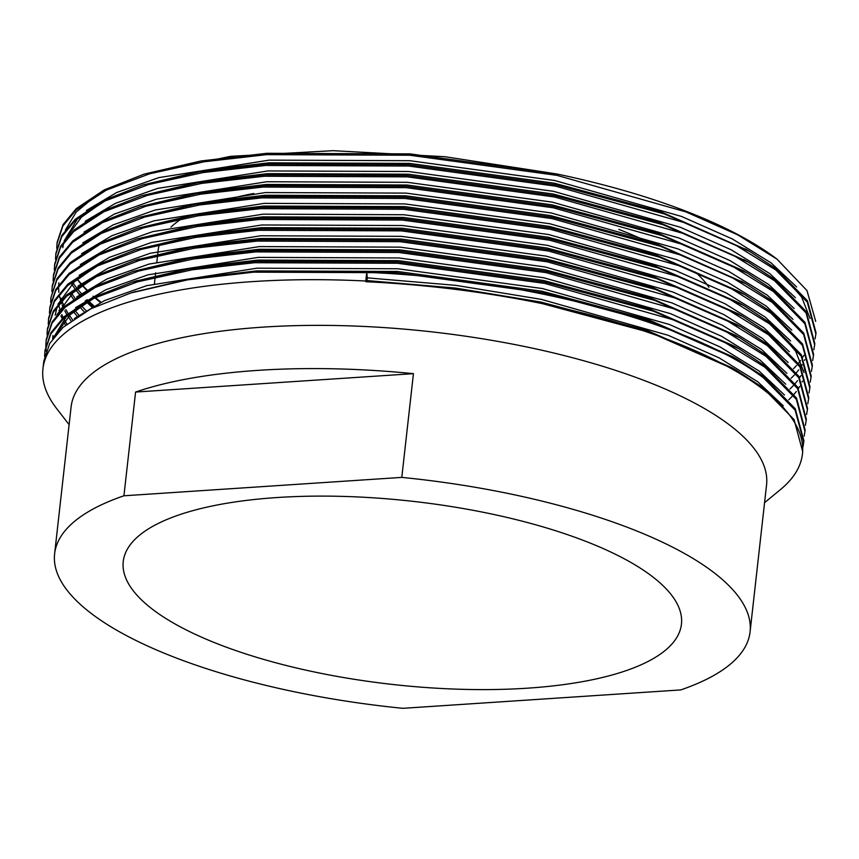 <?xml version="1.0" encoding="UTF-8"?>
<svg xmlns="http://www.w3.org/2000/svg" width="859" height="859" viewBox="0 0 859 859"><rect width="100%" height="100%" fill="white"/><g stroke="black" fill="none" stroke-linecap="round" stroke-linejoin="round"><path stroke-width="1.29" d="M152.655 609.396A280.85 92.117 -173.6 0 0 461.627 689.305A280.85 92.117 -173.6 0 0 681.445 624.16A280.85 92.117 -173.6 0 0 652.035 576.314A280.85 92.117 -173.6 0 0 343.063 496.405A280.85 92.117 -173.6 0 0 123.245 561.55A280.85 92.117 -173.6 0 0 152.655 609.396M708.933 287.325A280.85 92.117 -173.6 0 0 695.403 272.099M750.079 631.859L766.561 484.906A349.914 114.773 -173.6 0 0 729.925 425.291A349.914 114.773 -173.6 0 0 344.974 325.733A349.914 114.773 -173.6 0 0 71.104 406.887L54.611 553.851A349.914 114.773 -173.6 0 0 91.258 613.466A349.914 114.773 -173.6 0 0 402.892 708.321L680.757 689.917A349.914 114.773 -173.6 0 0 750.079 631.859A349.914 114.773 -173.6 0 0 713.442 572.244A349.914 114.773 -173.6 0 0 401.797 477.389L413.437 373.654A349.914 114.773 -173.6 0 0 135.572 392.058L413.437 373.654M135.572 392.058L123.932 495.793A349.914 114.773 -173.6 0 0 54.611 553.851M815.706 321.363L806.988 290.578L776.998 259.139A382.137 125.339 -173.6 0 0 557.104 174.023L409.904 153.879L266.848 153.299L200.963 160.977L144.054 174.152L104.197 189.914L76.333 208.554L63.051 224.639L57.134 242.238L56.726 248.348M776.998 259.139L737.666 234.829L685.911 211.894L556.954 175.365L409.754 155.232L266.698 154.641L204.227 161.76L149.573 173.808L106.162 190.204L76.183 209.897L62.9 225.981L56.984 243.591M77.321 291.899L79.833 294.54M85.911 300.382L86.523 300.94M87.403 301.724L92.901 306.384M815.084 338.886L816.05 332.83L807.417 300.757L775.935 268.599L749.767 251.494L664.232 213.902L555.891 184.825L408.691 164.681L265.635 164.101L199.75 171.789L142.841 184.953L102.983 200.727L75.12 219.356L61.837 235.441L55.921 253.04L55.513 259.15M815.9 334.183L807.267 302.11L775.784 269.951L736.453 245.642L684.698 222.706L555.741 186.178L408.54 166.034L265.485 165.454L203.014 172.573L148.36 184.61L104.959 201.006L74.969 220.709L61.687 236.794L55.771 254.393M813.87 349.688L814.837 343.643L806.204 311.559L774.732 279.4L748.554 262.296L663.03 224.714L554.678 195.627L407.477 175.494L264.432 174.903L198.536 182.591L141.628 195.766L101.781 211.529L73.906 230.158L60.635 246.243L54.718 263.853L54.3 269.962M814.686 344.996L806.053 312.912L774.571 280.753L735.24 256.444L683.485 233.508L554.527 196.979L407.327 176.847L264.271 176.256L201.801 183.375L147.147 195.422L103.746 211.819L73.756 231.511L60.474 247.596L54.557 265.195M72.639 311.001L74.894 313.514M812.668 360.49L813.623 354.445L804.99 322.372L773.519 290.213L747.341 273.098L661.817 235.516L553.464 206.439L406.264 186.296L263.219 185.716L197.323 193.393L140.425 206.568L100.567 222.331L72.693 240.971L59.421 257.056L53.505 274.655L53.086 280.764M813.473 355.798L804.84 323.714L773.368 291.555L734.026 267.256L682.271 244.31L553.314 207.792L406.114 187.649L263.069 187.058L200.587 194.188L145.933 206.224L102.532 222.621L72.543 242.313L59.271 258.398L53.355 276.007M811.454 371.303L812.41 365.247L803.777 333.174L772.305 301.015L746.127 283.91L660.603 246.318L552.251 217.241L405.051 197.098L262.006 196.518L196.11 204.206L139.212 217.37L99.354 233.143L71.48 251.773L58.208 267.858L52.292 285.456L51.873 291.566M812.26 366.6L803.627 334.527L772.155 302.368L732.813 278.058L681.058 255.123L552.101 218.594L404.9 198.45L261.855 197.871L199.374 204.99L144.72 217.026L101.319 233.423L71.329 253.126L58.058 269.211L52.141 286.809M810.241 382.105L811.197 376.059L802.564 343.976L771.092 311.817L744.914 294.712L659.39 257.131L551.048 228.043L403.837 207.91L260.792 207.32L194.896 215.008L137.998 228.183L98.141 243.945L70.266 262.575L56.995 278.66L50.928 297.622M811.046 377.412L802.413 345.329L770.942 313.17L731.61 288.86L679.845 265.925L550.887 229.396L403.687 209.263L260.642 208.673L198.171 215.792L143.507 227.839L100.106 244.235L70.116 263.928L56.844 280.013L50.928 297.611L50.66 302.379M809.028 392.907L809.994 386.861L801.35 354.788L769.879 322.63L743.711 305.514L658.177 267.933L549.835 238.856L402.624 218.712L259.579 218.132L193.683 225.82L136.785 238.985L96.927 254.747L69.053 273.387L55.781 289.472L49.865 307.071L49.446 313.181M809.833 388.214L801.2 356.131L769.728 323.983L730.397 299.673L678.642 276.727L549.685 240.209L402.474 220.065L259.429 219.475L196.958 226.604L142.293 238.641L98.892 255.037L68.903 274.73L55.631 290.814L49.715 308.424M807.814 403.719L808.781 397.674L800.148 365.59L768.665 333.432L742.498 316.327L656.963 278.735L548.622 249.658L401.421 229.525L258.366 228.934L192.47 236.622L135.572 249.786L95.714 265.56L67.84 284.189L54.568 300.274L48.652 317.873L48.233 323.983M48.587 318.549L48.394 323.317M808.63 399.016L799.987 366.943L768.515 334.785L729.184 310.475L677.429 287.54L548.471 251.011L401.271 230.867L258.215 230.287L195.745 237.406L141.08 249.443L97.679 265.85L67.689 285.542L54.418 301.627L48.501 319.226M806.601 414.521L807.567 408.476L798.934 376.392L767.452 344.234L741.285 327.129L655.75 289.547L547.408 260.47L400.208 240.327L257.152 239.736L191.267 247.424L134.358 260.599L94.501 276.362L66.637 294.991L53.355 311.076L47.438 328.686L47.03 334.795M47.374 329.362L47.181 334.13M807.417 409.829L798.784 377.745L767.302 345.586L727.97 321.277L676.216 298.341L547.258 261.812L400.058 241.68L257.002 241.089L194.531 248.208L139.877 260.256L96.466 276.652L66.476 296.344L53.204 312.429L47.288 330.039M805.388 425.323L806.354 419.278L797.721 387.205L766.239 355.046L740.071 337.941L654.537 300.349L546.195 271.272L398.995 251.129L255.939 250.549L190.054 258.237L133.145 271.401L93.287 287.174L65.424 305.804L52.141 321.889L46.225 339.488L45.817 345.597M806.204 420.631L797.571 388.558L766.088 356.399L726.757 332.089L675.002 309.143L546.045 272.625L398.844 252.482L255.789 251.902L193.318 259.021L138.664 271.057L95.263 287.454L65.273 307.146L51.991 323.242L46.075 340.84M45.817 346.284L46.161 351.106M804.174 436.136L805.141 430.091L796.508 398.007L765.025 365.848L738.858 348.743L653.334 311.151L544.982 282.074L397.781 261.941L254.726 261.351L188.84 269.039L131.932 282.203L92.085 297.976L64.21 316.606L50.939 332.691L45.012 350.289L44.604 356.399M44.947 350.966L44.754 355.733M804.99 431.433L796.357 399.36L764.875 367.201L725.544 342.891L673.789 319.956L544.831 283.427L397.631 263.284L254.575 262.704L192.105 269.823L137.451 281.859L94.05 298.266L64.06 317.959L50.778 334.044L44.861 351.642M802.961 446.938L803.927 440.892L795.294 408.809L763.823 376.661L737.645 359.545L652.121 321.964L543.768 292.887L396.568 272.743L253.523 272.153L187.627 279.841L130.729 293.016L90.871 308.778L62.997 327.408L49.725 343.493L43.809 361.102L42.95 368.726A382.137 125.339 -173.6 0 0 56.651 408.573L69.107 424.636M803.777 442.245L795.144 410.162L763.662 378.003C693.159 323.918 526.503 278.703 366.75 272.367L365.773 281.011A382.137 125.339 -173.6 0 0 42.95 368.726M802.467 453.917L802.714 451.694L794.081 419.622L762.609 387.463L736.431 370.358L650.907 332.766L542.555 303.689A382.137 125.339 -173.6 0 1 762.459 388.816A382.137 125.339 -173.6 0 1 802.467 453.917A382.137 125.339 -173.6 0 1 780.273 489.748L764.574 502.644M365.773 281.011L365.794 281.72C425.817 284.522 484.734 291.845 542.555 303.689M642.446 239.317A280.85 92.117 -173.6 0 0 618.824 229.417M253.738 193.479A280.85 92.117 -173.6 0 0 231.79 198.365M181.721 218.723A280.85 92.117 -173.6 0 0 170.984 227.077M159.355 244.632A280.85 92.117 -173.6 0 0 158.153 250.345L157.755 253.91M77.374 279.218L81.272 283.91M81.992 284.716L86.813 289.773M95.37 297.611L101.029 302.228M557.104 174.023L444.951 156.714L332.991 150.679L230.706 156.317L144.054 174.152M96.068 195.616L76.193 212.066L65.359 230.062M123.932 495.793L401.797 477.389M796.626 286.927L771.081 262.886L732.383 238.985L681.477 216.425L554.624 180.497L409.818 160.697L269.092 160.139L158.765 177.62L116.738 192.491L86.437 210.466M78.062 218.014L64.135 240.885M63.673 242.667L62.804 247.66M73.058 283.008L76.172 287.346M76.795 288.152L81.261 293.51M87.113 299.641L87.758 300.263M88.595 301.069L93.867 305.868M795.413 297.729L769.868 273.688L731.181 249.786L680.264 227.227L553.411 191.31L408.605 171.51L267.89 170.941L157.551 188.422L115.525 203.304L85.224 221.278M70.986 292.5L74.958 298.159M81.036 305.407L85.9 310.443M791.16 378.196L794.489 374.868M796.443 372.688L798.73 369.875M800.899 366.814L802.177 364.785M804.529 360.351L804.851 359.62M794.199 308.542L768.655 284.501L729.967 260.588L679.05 238.029L552.197 202.112L407.391 182.312L266.677 181.743L156.338 199.224L114.311 214.106L84.01 232.08M74.368 309.766L78.845 315.124M789.947 388.998L793.276 385.68M795.23 383.501L797.517 380.677M799.686 377.627L800.964 375.598M803.315 371.152L803.648 370.422M792.986 319.344L767.441 295.303L728.754 271.401L677.837 248.842L550.984 212.914L406.178 193.114L265.463 192.556L155.125 210.036L113.098 224.908L82.797 242.882M60.935 298.062L61.569 300.016M61.88 300.875L64.382 306.76M65.842 309.551L68.044 313.299M68.559 314.115L72.543 319.763M788.734 399.811L792.062 396.482M794.017 394.302L796.304 391.489M798.473 388.429L799.75 386.4M802.102 381.954L802.435 381.224M791.773 330.146L766.239 306.105L727.541 282.203L676.624 259.643L549.771 223.727L404.965 203.927L264.25 203.358L153.911 220.838L111.885 235.72L81.584 253.695M58.637 304.58L60.355 310.818M61.805 314.566L63.179 317.562M63.587 318.388L66.83 324.111M790.57 340.959L765.025 316.917L726.327 293.005L675.421 270.445L548.557 234.528L403.751 214.729L263.037 214.17L152.698 231.64L110.671 246.522L80.381 264.497M789.357 351.761L763.812 327.719L725.114 303.818L674.208 281.258L547.344 245.341L402.549 225.53L261.823 224.972L151.495 242.453L109.458 257.335L79.168 275.299M788.143 362.562L762.599 338.532L723.901 314.619L672.994 292.06L546.131 256.143L401.336 236.343L260.61 235.774L150.282 253.255L108.245 268.137L77.954 286.111M786.93 373.375L761.385 349.334L722.687 325.421L671.781 302.862L544.928 266.945L400.122 247.145L259.397 246.587L149.069 264.057L107.042 278.939L76.741 296.913M52.968 335.461L52.839 338.661M785.717 384.177L760.172 360.136L721.485 336.234L670.568 313.675L543.715 277.758L398.909 257.958L258.183 257.389L147.855 274.869L105.829 289.751L75.528 307.715M67.152 315.264L53.226 338.145M784.503 394.99L758.959 370.948L720.271 347.036L669.354 324.477L542.501 288.56L397.696 268.76L256.981 268.191L146.642 285.671L104.615 300.553L74.314 318.528M783.29 405.792L757.745 381.75L719.058 357.838L668.141 335.278L541.288 299.362L455.989 285.381L367.298 277.865L366.997 280.571L365.794 281.72M77.181 279.368L81.014 284.082M81.712 284.887L86.48 289.988M92.997 296.194L93.953 297.031M94.887 297.848L100.471 302.497M810.058 318.517L801.726 297.182L783.215 275.814M747.384 250.13L660.915 211.808L554.313 183.203L409.518 163.403L268.792 162.834L203.991 170.404L142.841 184.953M102.801 202.09L81.38 217.209L65.23 239.436M71.791 284.232L74.669 288.441M75.259 289.247L79.64 294.691M85.266 300.8L85.803 301.337M86.619 302.153L91.784 306.996M793.469 368.747L796.529 365.526M798.548 363.164L800.567 360.512M802.8 357.161L803.831 355.401M746.17 260.943L659.701 222.61L553.11 194.005L408.304 174.205L267.578 173.647L202.788 181.206L141.628 195.766M70.578 295.045L73.455 299.243M79.286 306.491L84.053 311.602M747.341 273.098L742.638 270.392L658.499 233.423L551.897 204.818L407.091 185.018L266.365 184.449L201.575 192.008L140.425 206.568M72.843 310.861L77.213 316.305M743.754 282.547L657.285 244.224L550.683 215.62L405.877 195.82L265.163 195.251L200.362 202.821L139.212 217.37M58.863 282.783L58.67 284.952M58.616 286.176L58.605 286.852M58.605 288.216L58.884 292.361M59.196 294.594L59.872 297.933M60.227 299.351L60.699 300.972M60.978 301.853L61.58 303.603M62.127 305.031L63.298 307.801M64.758 310.797L66.744 314.383M67.238 315.189L71.029 320.858M744.914 294.712L740.211 292.006L656.072 255.026L549.47 226.422L404.664 206.622L263.949 206.063L199.148 213.623L137.998 228.183M59.024 310.153L59.486 311.785M60.914 315.833L62.084 318.603M63.545 321.61L65.542 325.185M804.003 372.548L795.659 351.213L777.148 329.845M743.711 305.514L738.998 302.808L654.859 265.839L548.257 237.234L403.451 217.434L262.736 216.865L197.935 224.435L136.785 238.985M742.498 316.327L737.795 313.61L653.645 276.641L547.043 248.036L402.237 228.236L261.523 227.667L196.722 235.237L135.572 249.786M95.532 266.924L74.099 282.053L57.961 304.269M57.156 306.47L55.223 315.199M741.285 327.129L736.582 324.423L652.432 287.443L545.83 258.838L401.024 239.038L260.309 238.48L195.508 246.039L136.978 259.794M94.318 277.736L72.886 292.855L56.748 315.081M740.071 337.941L735.368 335.225L651.219 298.256L544.617 269.651L399.822 249.851L259.096 249.282L194.295 256.852L133.145 271.401M52.796 336.803L52.614 338.983M738.858 348.743L734.155 346.027L650.005 309.057L543.414 280.453L398.608 260.653L257.883 260.094L193.092 267.654L134.562 281.408M91.892 299.34L70.47 314.469L54.321 336.685M737.645 359.545L732.942 356.839L648.803 319.859L542.201 291.265L397.395 271.455L256.669 270.896L191.879 278.456L133.349 292.21M736.431 370.358L731.728 367.641L647.589 330.672L540.987 302.067L455.689 288.087L366.997 280.571M366.75 272.367L367.298 277.865M157.562 255.574L156.843 262.006M155.629 272.818L155.329 275.514M155.146 277.189L154.416 283.62M745.064 248.777L749.767 251.494M743.851 259.59L748.554 262.296M741.424 281.194L746.127 283.91M139.545 258.999L134.358 260.599M137.129 280.603L131.932 282.203M135.915 291.416L130.729 293.016"/></g></svg>
